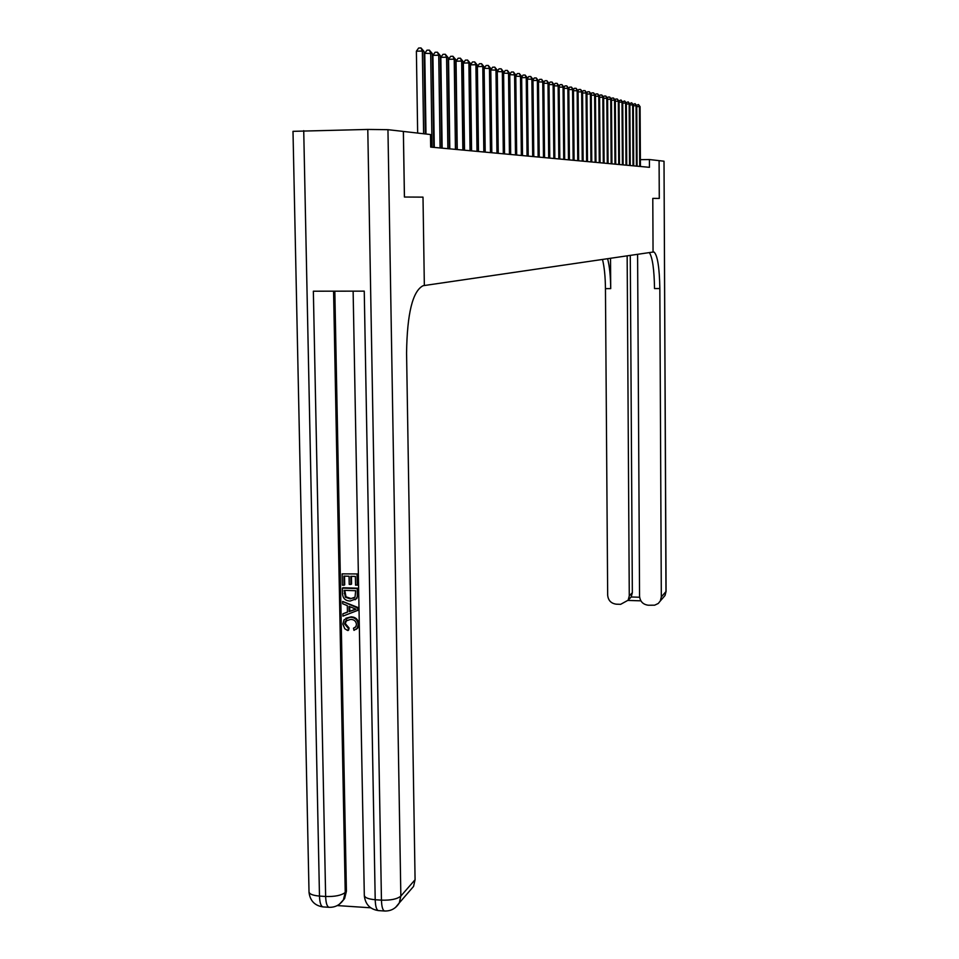 <?xml version="1.0" encoding="UTF-8"?>
<svg xmlns="http://www.w3.org/2000/svg" width="959" height="959" viewBox="0 0 959 959"><rect width="100%" height="100%" fill="white"/><g stroke="black" fill="none" stroke-linecap="round" stroke-linejoin="round"><path stroke-width="1.44" d="M303.727 130.652L319.479 896.078C312.214 895.418 308.714 893.824 309.002 891.283L292.998 131.335L367.788 129.441L387.951 129.681L403.355 131.431L404.41 197.027L423.003 197.134L404.446 197.027L403.391 131.443L430.495 134.536L430.687 147.087L649.447 167.322L649.411 159.542L640.384 159.673M637.591 254.315L639.557 596.234C640.121 601.533 643.033 604.53 648.32 605.225L654.637 605.189L658.246 603.487L660.343 600.909L661.314 596.918L665.978 591.559L664.012 161.208L659.085 160.644L659.277 198.429L652.791 198.393L653.055 252.049L423.123 285.698C412.658 291.009 407.131 313.437 406.568 352.984L415.079 879.727L413.557 886.416L409.481 891.127M659.085 160.644L649.411 159.542M423.003 197.134L424.346 285.518L423.003 197.134M434.163 139.415L433.564 139.343M423.614 133.745L422.356 51.031L424.034 51.462L425.293 133.936M417.656 133.073L416.386 51.199L422.356 51.031L421.025 47.95L424.034 51.462M416.386 51.199L418.639 48.022L421.025 47.95M433.684 147.362L432.293 53.572L424.765 53.308L425.988 134.02M432.029 147.218L430.663 53.153L429.344 50.12L432.293 53.572M424.765 53.308L426.983 50.18L429.344 50.12M441.655 148.106L440.325 55.622L438.731 55.214L432.917 55.37L434.283 147.422M440.085 147.962L438.731 55.214L437.424 52.218L440.325 55.622M432.917 55.37L435.098 52.277L437.424 52.218M449.411 148.825L448.129 57.612L446.582 57.216L440.84 57.372L442.147 148.154M447.877 148.681L446.582 57.216L445.276 54.267L448.129 57.612M440.84 57.372L442.986 54.327L445.276 54.267M456.963 149.52L455.717 59.554L454.218 59.17L448.548 59.326L449.807 148.861M455.429 149.376L454.218 59.17L452.924 56.257L455.717 59.554M448.548 59.326L450.658 56.317L452.924 56.257M346.75 620.089L345.252 623.542L349.064 627.989L348.62 630.135L347.386 630.363L344.737 628.708L342.89 624.093L344.077 619.73L351.162 616.829C355.741 617.105 358.294 619.55 358.834 624.189L357.779 627.929L356.173 629.344M345.839 618.243L351.162 616.829M350.526 617.236C355.106 617.5 357.671 619.958 358.21 624.597L357.156 628.337L353.979 630.375L353.487 628.193L355.298 627.318M342.651 601.437L358.342 607.658L358.39 610.116L342.926 616.122L342.89 613.808L347.446 612.214L347.326 605.644L342.687 603.738L342.651 601.437L357.707 608.054L357.755 610.511M342.89 613.808L347.446 612.046M350.946 584.427L349.22 584.379L349.064 576.251L343.885 576.095L344.053 585.206L342.339 585.158L342.123 573.866L357.719 573.95L357.923 584.846L355.561 585.17L355.393 576.443L350.79 576.311L350.946 584.427L351.581 584.055L351.426 576.323M344.533 576.119L344.701 584.834L344.053 585.206M334.823 291.176L346.415 891.223L344.605 898.559L341.716 902.071M337.244 905.572L370.689 907.801M342.387 588.119L357.347 588.598L357.287 596.606L356.304 598.752L350.191 601.029C345.42 600.873 342.854 598.416 342.495 593.645L342.387 588.119L343.034 587.747L357.983 588.215L357.911 596.222L355.202 599.783M387.951 129.681L400.85 896.078C397.29 899.074 390.816 900.429 381.454 900.153L375.209 899.734L364.252 291.14L313.353 291.2L325.64 896.485L319.479 896.078C319.731 902.659 320.881 906.267 322.931 906.902L323.123 906.914M357.779 627.929L357.144 628.636M342.123 573.866L357.719 573.95M357.084 574.321L357.287 585.23M344.161 590.348L345.348 597.217L350.179 598.848L355.034 597.145L355.657 590.72L344.161 590.348M356.257 598.812L356.88 598.428M357.287 596.606L357.911 596.222M357.347 588.598L357.983 588.215M344.808 590.372L345.983 596.822L350.814 598.464L354.219 597.925M344.221 593.537L344.856 593.153M345.348 597.217L345.983 596.822M350.179 598.848L350.814 598.464M353.224 608.078L349.052 606.364L349.16 611.626L356.005 609.229L353.224 608.078M357.707 608.054L358.342 607.658M349.711 606.627L349.795 611.231L355.729 609.145M349.16 611.626L349.795 611.231M353.487 628.193L355.825 626.778L356.484 624.429C355.969 621.096 354.003 619.418 350.574 619.406L345.48 621.132L344.605 623.961L345.252 623.542M344.605 623.961L348.429 628.409L349.064 627.989M358.21 624.597L358.834 624.189M348.429 628.409L347.985 630.554M659.109 160.644L659.289 198.429L652.791 198.393L653.055 252.049L654.122 252.085C657.562 255.502 659.468 267.657 659.84 288.551L661.314 596.918M627.15 255.849L629.272 595.911L628.145 600.202L620.641 604.326L616.385 604.194C611.135 603.499 608.222 600.514 607.67 595.239L605.453 288.635C605.321 276.564 604.326 266.83 602.492 259.445M607.61 258.702C609.54 266.075 610.571 276.048 610.715 288.623L610.511 258.283M664.012 161.208L666.085 591.355L665.031 595.491L662.585 598.32M630.279 255.382L632.341 592.698L631.202 596.977L639.629 597.241M649.351 252.601C652.492 257.396 654.218 269.383 654.518 288.563L659.84 288.551M628.397 599.735L631.202 596.977L628.145 600.202M464.3 150.191L463.113 61.448L461.651 61.064L456.052 61.22L457.263 149.544M462.849 150.06L461.651 61.064L460.368 58.187L463.113 61.448M456.052 61.22L458.126 58.247L460.368 58.187M471.456 150.863L470.306 63.282L468.879 62.922L463.353 63.066L464.528 150.215M470.042 150.731L468.879 62.922L467.608 60.069L470.306 63.282M463.353 63.066L465.403 60.129L467.608 60.069M478.421 151.498L477.306 65.068L475.916 64.721L470.461 64.864L471.588 150.875M477.007 151.378L475.916 64.721L474.669 61.903L477.306 65.068M470.461 64.864L472.487 61.963L474.669 61.903M485.206 152.133L484.127 66.818L482.785 66.471L477.39 66.615L478.481 151.51M483.827 152.001L482.785 66.471L481.538 63.702L484.127 66.818M477.39 66.615L479.38 63.75L481.538 63.702M491.811 152.745L490.78 68.521L484.151 68.317L486.105 65.5L488.227 65.44L490.78 68.521M490.469 152.613L489.462 68.185L488.227 65.44M498.26 153.332L497.265 70.175L490.804 69.971M496.954 153.212L495.983 69.839L494.76 67.142L497.265 70.175M490.804 69.863L492.65 67.19L494.76 67.142M504.554 153.919L503.595 71.793L497.289 71.589M503.307 153.8L502.336 71.469L501.125 68.796L503.595 71.793M497.277 71.386L499.04 68.844L501.125 68.796M510.679 154.483L509.756 73.364L503.607 73.172M509.433 154.375L508.534 73.052L507.335 70.415L509.756 73.364M503.607 72.884L505.273 70.463L507.335 70.415M516.673 155.034L515.774 74.898L509.768 74.718M515.486 154.926L514.587 74.598L513.389 71.985L515.774 74.898M509.768 74.334L511.363 72.033L513.389 71.985M522.511 155.574L521.648 76.408L515.786 76.217M521.348 155.466L520.485 76.109L519.298 73.519L521.648 76.408M515.786 75.761L517.297 73.579L519.298 73.519M527.054 156.005L526.251 77.583L527.39 77.871L528.217 156.113M521.66 77.152L523.087 75.078L525.076 75.03L526.251 77.583L521.66 77.691M525.076 75.03L527.39 77.871M533.791 156.617L532.988 79.297L527.402 79.129M532.689 156.521L531.873 79.022L530.711 76.492L532.988 79.297M527.39 78.518L528.745 76.54L530.711 76.492M538.131 157.024L537.376 80.424L538.455 80.7L539.234 157.132M532.988 79.849L534.271 77.979L536.213 77.931L537.376 80.424L533 80.532M536.213 77.931L538.455 80.7M544.556 157.612L543.813 82.066L538.467 81.899M543.465 157.516L542.746 81.791L541.595 79.333L543.813 82.066M538.467 81.143L539.677 79.369L541.595 79.333M549.759 158.091L549.028 83.397L543.813 83.241M548.692 157.995L547.997 83.133L546.858 80.7L549.028 83.397M543.813 82.426L544.952 80.736L546.858 80.7M554.841 158.571L554.146 84.704L549.039 84.548M553.834 158.475L553.127 84.452L552 82.03L554.146 84.704M549.039 83.673L550.118 82.078L552 82.03M559.816 159.026L559.145 85.986L554.158 85.819M558.821 158.93L558.15 85.735L557.023 83.337L559.145 85.986M554.146 84.883L555.165 83.385L557.023 83.337M564.671 159.47L564.024 87.233L559.145 87.077M563.712 159.386L563.053 86.981L561.95 84.62L564.024 87.233M559.145 86.082L560.104 84.668L561.95 84.62M569.43 159.913L568.807 88.456L564.036 88.3M568.459 159.829L567.86 88.216L566.757 85.878L568.807 88.456M564.024 87.257L564.935 85.914L566.757 85.878M574.093 160.345L573.482 89.655L568.819 89.499M573.146 160.261L572.559 89.415L571.468 87.101L573.482 89.655M568.795 88.432L569.658 87.137L571.468 87.101M578.649 160.764L578.073 90.817L573.494 90.673M577.75 160.68L577.162 90.59L576.071 88.3L578.073 90.817M573.446 89.583L574.285 88.336L576.071 88.3M583.12 161.184L582.557 91.968L578.073 91.824M582.233 161.1L581.669 91.74L580.591 89.475L582.557 91.968M578.001 90.721L578.816 89.511L580.591 89.475M587.495 161.58L586.944 93.095L582.557 92.951M586.62 161.508L586.069 92.867L585.002 90.625L586.944 93.095M582.461 91.836L583.252 90.661L585.002 90.625M590.924 161.903L590.396 93.97L591.247 94.186L591.775 161.987M586.836 92.927L587.603 91.788L589.329 91.752L590.396 93.97L586.956 94.054M589.329 91.752L591.247 94.186M595.971 162.371L595.467 95.265L591.259 95.133M595.143 162.287L594.628 95.049L593.573 92.855L595.467 95.265M591.116 93.994L591.859 92.891L593.573 92.855M600.082 162.754L599.591 96.32L595.467 96.188M599.267 162.67L598.776 96.116L597.721 93.934L599.591 96.32M595.311 95.037L596.03 93.97L597.721 93.934M604.11 163.126L603.643 97.35L599.603 97.219M603.295 163.054L602.839 97.147L601.796 94.989L603.643 97.35M599.423 96.068L600.118 95.025L601.796 94.989M608.066 163.486L607.61 98.369L603.643 98.238M607.287 163.414L606.819 98.166L605.788 96.032L607.61 98.369M603.451 97.075L604.122 96.068L605.788 96.032M611.938 163.845L611.494 99.364L607.61 99.233M611.147 163.773L610.727 99.173L609.708 97.051L611.494 99.364M607.395 98.058L608.054 97.087L609.708 97.051M614.983 164.133L614.551 100.144L615.318 100.335L615.738 164.205M611.279 99.029L611.902 98.082L613.544 98.046L614.551 100.144L611.506 100.215M613.544 98.046L615.318 100.335M619.466 164.54L619.058 101.294L615.318 101.175M618.735 164.468L618.315 101.103L617.308 99.029L619.058 101.294M615.067 99.976L615.678 99.065L617.308 99.029M623.122 164.876L622.727 102.229L619.058 102.11M622.403 164.816L621.995 102.05L621 99.988L622.727 102.229M618.795 100.911L621 99.988M626.718 165.212L626.335 103.152L622.727 103.033M625.999 165.14L625.616 102.973L624.621 100.935L626.335 103.152M622.451 101.822L624.621 100.935M630.243 165.535L629.859 104.063L626.335 103.944M629.536 165.475L629.164 103.884L628.181 101.858L629.859 104.063M626.047 102.721L628.181 101.858M633.695 165.859L633.336 104.951L629.871 104.831M633.012 165.799L632.652 104.771L631.669 102.769L633.336 104.951M629.572 103.608L631.669 102.769M637.088 166.171L636.74 105.814L633.336 105.706M636.416 166.111L636.069 105.646L635.098 103.656L636.74 105.814M633.024 104.471L635.098 103.656M640.42 166.482L640.085 106.677L636.752 106.557M639.737 166.422L639.425 106.497L638.454 104.531L640.085 106.677M636.416 105.322L638.454 104.531M384.775 911.026L384.595 911.014C382.725 910.391 381.67 906.77 381.454 900.153L367.788 129.441M395.552 907.418L399.292 902.922L400.85 896.078L415.079 879.727M333.576 291.176L345.228 892.457L346.415 891.223M364.312 895.802C365.379 904.385 370.066 909.324 378.397 910.594C376.503 909.983 375.437 906.363 375.209 899.734C367.717 899.051 364.084 897.396 364.3 894.783L353.128 291.152M413.557 886.416L399.292 902.922C395.851 908.485 390.948 911.182 384.595 911.014L378.565 910.606M345.228 892.457C341.452 895.418 334.919 896.761 325.64 896.485C325.892 903.066 327.031 906.675 329.069 907.31C335.135 907.49 339.918 904.996 343.418 899.818L345.228 892.457M339.51 904.121L344.605 898.559M329.249 907.322L322.931 906.902C314.732 905.644 310.093 900.801 309.014 892.349M357.443 593.873L358.079 593.501M353.056 610.26L353.691 609.864M610.715 288.623L605.453 288.635M629.272 595.911L632.341 592.698M666.085 591.235L665.031 595.491L660.343 600.909M356.928 598.368L356.304 598.752M346.115 620.725L345.48 621.132M652.815 252.085L654.122 252.085M628.013 600.43L640.876 600.837"/></g></svg>

